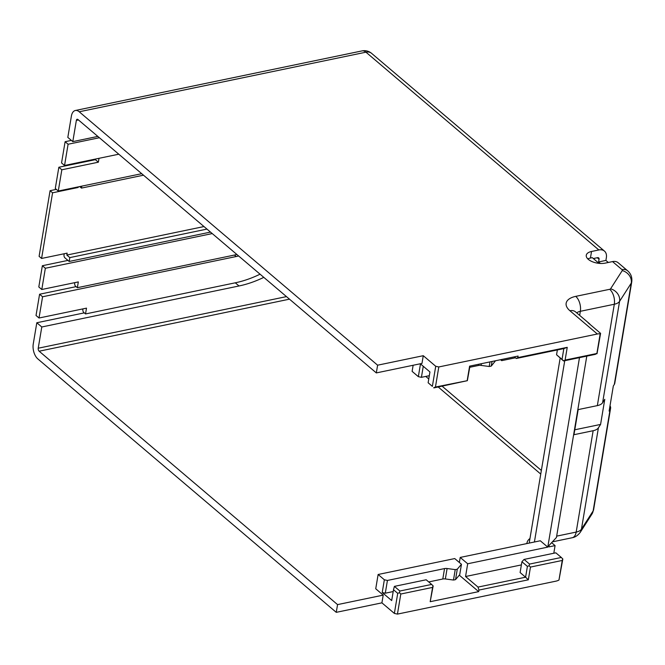 <?xml version="1.0" encoding="UTF-8"?>
<svg xmlns="http://www.w3.org/2000/svg" width="665" height="665" viewBox="0 0 665 665"><rect width="100%" height="100%" fill="white"/><g stroke="black" fill="none" stroke-linecap="round" stroke-linejoin="round"><path stroke-width="1" d="M263.806 277.355A107.231 73.133 -49.7 0 1 239.026 285.975L41.787 326.981L36.808 322.749L33.25 343.988A11.172 6.143 -101.7 0 0 37.863 358.925L336.257 612.34L381.918 602.847L394.37 613.421L397.437 614.103L555.965 581.152A11.172 7.614 130.3 0 0 558.974 580.038L562.831 559.024L561.327 557.47L529.548 564.078L524.07 559.423L555.84 552.823L561.327 557.47M608.317 262.467L605.898 260.422L606.355 257.712A11.172 7.614 130.3 0 0 604.452 251.096A11.172 7.614 130.3 0 0 598.841 249.957L365.95 52.186L79.218 111.778A11.172 6.143 -101.7 0 0 75.328 110.498A11.172 6.143 -101.7 0 0 71.379 116.151L67.822 137.389L72.801 141.62L97.838 136.416M289.491 299.167L39.152 351.203L337.554 604.61L383.206 595.125L375.733 588.774L378.127 574.485L384.353 579.78L382.217 592.523L391.685 600.562L393.497 589.747L397.728 593.338L399.424 592.715L399.881 591.027L394.403 586.38L426.174 579.772L431.66 584.427L399.881 591.027M39.152 351.203A2.236 1.23 78.3 0 1 38.229 348.219L41.787 326.981M72.801 141.62L76.359 120.382A2.236 1.23 78.3 0 1 77.148 119.251A2.236 1.23 78.3 0 1 77.93 119.509L376.324 372.915L421.984 363.423L423.273 355.7L435.725 366.274L438.8 366.955L597.32 334.005L569.922 310.738A22.344 10.765 -170.5 0 1 575.732 296.366L609.697 289.3A2.236 1.072 9.5 0 0 610.578 288.818L622.265 270.564A2.236 1.072 9.5 0 0 621.975 269.608L612.54 261.594L605.233 263.116A12.286 5.919 -170.5 0 1 592.274 261.686A12.286 5.919 -170.5 0 1 586.264 255.269A12.286 5.919 -170.5 0 1 591.534 251.478L598.841 249.957M336.257 612.34L337.554 604.61M36.808 322.749L84.289 312.874L85.536 313.938L235.294 282.808A107.231 73.133 130.3 0 0 260.065 274.188M79.218 111.778L377.612 365.193L423.273 355.7M605.898 260.422L598.6 261.935L599.049 259.234L597.286 257.737M593.355 258.552L597.544 257.679A2.236 1.521 -49.7 0 1 598.666 257.912A2.236 1.521 -49.7 0 1 599.049 259.234M598.999 263.348L592.291 257.654L590.437 258.045A12.286 5.919 9.5 0 0 587.81 258.901M600.379 263.448L598.6 261.935M377.612 365.193L376.324 372.915M413.14 365.26L412.117 371.369L418.343 376.656L420.48 363.913L429.939 371.951L428.135 382.757L432.366 386.357L435.725 366.274M428.135 382.757L432.366 386.357M438.8 366.955L435.442 387.038L433.738 387.662M435.442 387.038L467.345 380.679L433.871 387.911M469.964 366.066L467.345 380.679M467.212 380.43L469.606 366.141L518.093 356.066L517.836 357.604L567.237 347.338L565.109 360.081L596.887 353.481L600.163 333.905A11.172 7.614 130.3 0 0 597.32 334.005M590.129 324.478A11.172 7.614 130.3 0 0 589.24 323.506A11.172 7.614 130.3 0 0 588.134 322.791L600.586 333.365L600.163 333.905M612.54 261.594A11.172 7.614 -49.7 0 1 618.151 262.733L627.585 270.746A11.172 7.614 -49.7 0 0 621.975 269.608M567.237 347.338L563.845 348.593L516.264 358.485L517.836 357.604M516.264 358.485L514.336 356.847M501.884 359.433L501.676 360.646L500.57 359.707M557.361 349.94L556.555 354.753L562.033 359.408L563.845 348.593M565.109 360.081L563.538 360.954L556.555 354.753M562.033 359.408L563.405 360.704M596.887 353.481L595.316 354.354L563.538 360.954M597.012 353.722L600.586 333.365M397.437 614.103L400.804 594.02L432.582 587.411L430.189 601.7L478.675 591.626L478.933 590.079L478.01 587.087L465.558 576.513L521.385 564.909M465.558 576.513L467.686 563.77L460.213 557.428L459.365 562.499M579.481 357.637L547.777 547.12L467.686 563.77M515.45 357.787L501.676 360.646M553.804 553.247L555.076 545.608L548.866 546.896L549.132 545.35L556.439 537.495L586.788 356.124M575.732 296.366A11.172 6.143 78.3 0 1 580.346 311.303L614.31 304.246A13.408 6.459 9.5 0 0 619.572 301.353L631.268 283.091A13.408 6.459 9.5 0 0 631.75 281.852L614.784 383.223A13.408 6.459 -170.5 0 1 614.302 384.461L613.33 385.974L609.132 411.078L610.104 409.557A13.408 6.459 9.5 0 0 610.586 408.318A13.408 6.459 9.5 0 0 610.021 405.766M600.578 424.428L604.776 399.332L602.606 402.716A13.408 6.459 -170.5 0 1 597.345 405.617L578.176 409.598L573.97 434.702L593.147 430.712A13.408 6.459 9.5 0 0 598.409 427.819L600.578 424.428L574.793 429.789M555.076 545.608L551.626 542.673M478.933 590.079L528.334 579.813L530.471 567.07L562.249 560.462L558.974 580.038M400.804 594.02L399.424 592.715M397.728 593.338L394.37 613.421M393.497 589.747L394.403 586.38M381.918 602.847L383.206 595.125M393.19 591.559L385.293 593.197L382.217 592.523M430.189 601.7L433.156 585.973L431.66 584.427M432.582 587.411L433.031 585.732M459.307 575.183L478.675 591.626M528.334 579.813L525.591 577.203L478.01 587.087M525.591 577.203L520.105 572.548L521.917 561.734L527.395 566.389L525.591 577.203M527.395 566.389L529.091 565.765L529.548 564.078M530.471 567.07L529.091 565.765M521.917 561.734L524.07 559.423M562.249 560.462L562.698 558.775M460.213 557.428L540.304 540.778L547.777 547.12M385.293 593.197L387.429 580.454L444.544 568.583A4.472 2.153 -170.5 0 1 447.096 568.525L455.226 569.614A12.286 5.919 9.5 0 0 457.279 569.19L461.46 564.277L459.714 574.701L455.533 579.614A12.286 5.919 -170.5 0 1 453.48 580.038L445.351 578.957A4.472 2.153 9.5 0 0 442.799 579.007L428.726 581.933M384.353 579.78L387.429 580.454M378.127 574.485L454.735 558.567L461.46 564.277M455.533 579.614L457.279 569.19M455.226 569.614L453.48 580.038M429.316 375.692L421.419 377.329L418.343 376.656M495.516 360.754L491.269 366.066A12.286 5.919 -170.5 0 1 489.216 366.49L481.086 365.409A4.472 2.153 9.5 0 0 478.542 365.459L469.756 367.288M423.264 366.282L421.419 377.329M492.034 361.477L491.269 366.066M489.216 366.49L489.98 361.91M238.619 255.975A75.96 51.803 -49.7 0 1 236.158 256.532L42.577 296.773L39.019 318.011L86.5 308.144L85.536 313.938M99.393 137.73L68.096 144.239L64.547 165.477L118.786 154.205M41.795 289.499L45.353 268.261L42.361 265.726L38.811 286.964L41.795 289.499L78.329 281.91L77.356 287.696L234.421 255.052A75.96 51.803 130.3 0 0 236.881 254.496M212.243 233.573L45.353 268.261M58.279 191.03L61.828 169.791L58.844 167.248L55.286 188.486L58.279 191.03L141.72 173.681M95.469 159.051L95.369 159.658L98.362 162.194L61.828 169.791M98.362 162.194L99.01 158.312M74.788 282.642L74.688 283.232A2.236 1.23 -101.7 0 0 75.611 286.216L77.356 287.696M64.547 165.477L61.554 162.942L65.112 141.703L71.371 140.398M39.019 318.011L36.026 315.476L39.584 294.238L76.109 286.64M84.289 312.874L83.79 312.45A2.236 1.23 -101.7 0 1 82.867 309.466L82.967 308.876M39.584 294.238L42.577 296.773M65.112 141.703L68.096 144.239M58.844 167.248L95.369 159.658M42.361 265.726L67.93 260.406L69.177 261.461L210.497 232.093M143.507 175.194L81.454 188.095L79.675 186.582M81.787 186.142L81.454 188.095M203.98 226.557L66.833 255.069L69.825 257.604L69.177 261.461M69.825 257.604L206.973 229.093M78.246 186.873L78.146 187.488L52.577 192.8L41.587 258.452L67.157 253.132L66.833 255.069M41.587 258.452L39.102 256.333L50.083 190.689L56.342 189.384M67.93 260.406L64.946 257.87A2.236 1.23 -101.7 0 1 64.023 254.878L64.214 253.747M50.083 190.689L52.577 192.8M77.589 187.015L78.146 187.488M540.753 474.079L438.218 387.005M428.767 378.975L425.766 376.432M526.888 543.563A24.572 11.837 -170.5 0 1 529.972 538.492M286.482 296.615L38.229 348.219M76.359 120.382L78.445 119.941M362.059 50.897A11.172 6.143 78.3 0 1 365.95 52.186A11.172 7.614 -49.7 0 1 371.56 53.325A11.172 11.172 0 0 0 362.059 50.897L75.328 110.498M590.437 258.045L591.534 251.478M442.134 386.19L541.36 470.454M569.922 310.738A11.172 7.614 -49.7 0 1 575.541 311.877L589.24 323.506M579.664 315.376L580.346 311.303A11.172 5.378 9.5 0 0 576.713 312.874M609.697 289.3A11.172 6.143 78.3 0 1 614.31 304.246L597.345 405.617M610.578 288.818A11.172 9.584 32.6 0 1 619.572 301.353L602.606 402.716M622.265 270.564A11.172 9.584 32.6 0 1 631.268 283.091L614.302 384.461M552.382 541.859L572.232 537.727A11.172 6.143 -101.7 0 0 576.181 532.083L556.663 536.14M572.232 537.727C572.565 537.611 576.405 537.403 580.246 532.332A11.172 9.584 -147.4 0 0 581.443 529.19A13.408 6.459 -170.5 0 1 576.181 532.083L593.147 430.712M610.586 408.318L593.621 509.689L591.933 514.078A11.172 9.584 -147.4 0 0 593.138 510.928L581.443 529.19L598.409 427.819M593.621 509.689A13.408 6.459 -170.5 0 1 593.138 510.928L610.104 409.557M529.465 543.031A22.344 10.765 -170.5 0 1 529.481 541.418L560.163 358.086M534.411 542L564.743 360.704M444.544 568.583L442.799 579.007M445.351 578.957L447.096 568.525M478.742 364.245L478.542 365.459M481.369 363.697L481.086 365.409M236.158 256.532L234.421 255.052M239.026 285.975L235.294 282.808M371.56 53.325L604.452 251.096M631.75 281.852C632.29 277.338 630.902 273.639 627.585 270.746M591.933 514.078L580.246 532.332"/></g></svg>
